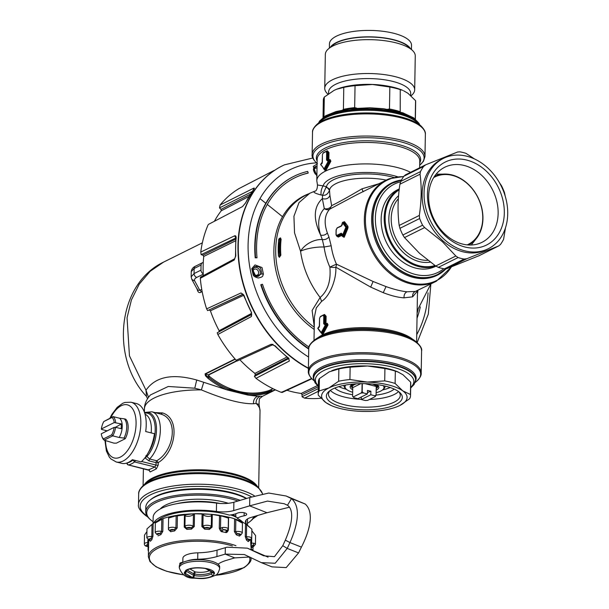 <?xml version="1.0" encoding="UTF-8"?>
<svg xmlns="http://www.w3.org/2000/svg" width="609" height="609" viewBox="0 0 609 609"><rect width="100%" height="100%" fill="white"/><g stroke="black" fill="none" stroke-linecap="round" stroke-linejoin="round"><path stroke-width="0.91" d="M132.359 459.711A30.785 15.994 103.9 0 1 121.633 463.32L116.243 461.987A30.785 15.994 103.9 0 0 138.487 438.465A30.785 15.994 103.9 0 0 131.042 402.229L136.431 403.561A30.785 15.994 103.9 0 1 145.68 431.53L154.473 433.707A30.785 15.994 103.9 0 1 141.151 461.888L132.359 459.711M125.104 438.602A12.827 6.661 103.9 0 1 124.929 438.899L116.342 443.169L113.883 443.124L104.139 440.147L112.734 435.877A12.827 6.661 -76.1 0 0 115.581 427.305L121.214 428.698L121.298 423.887A107.74 37.149 1 0 1 115.291 427.32M246.615 498.444A53.699 18.514 -179 0 0 205.499 488.875A53.699 18.514 -179 0 0 150.72 499.57L149.753 500.385A54.726 18.871 -179 0 0 145.802 507.251L145.726 511.743A54.726 18.871 -179 0 0 149.426 518.739L150.37 519.591A53.699 18.514 -179 0 0 153.08 521.662M246.257 498.55A54.726 18.871 -179 0 0 205.576 489.491A54.726 18.871 -179 0 0 149.753 500.385M247.46 523.314A53.699 18.514 -179 0 0 250.246 521.334L251.213 520.52A54.726 18.871 -179 0 0 254.516 516.409M240.205 500.347A54.726 18.871 -179 0 0 205.499 493.983A54.726 18.871 -179 0 0 145.726 511.743M237.982 501.001A53.699 18.514 -179 0 0 205.385 495.3A53.699 18.514 -179 0 0 150.37 519.591M250.246 521.334A53.699 18.514 -179 0 0 253.747 516.638M235.759 513.79L235.828 517.247M242.915 522.309A44.975 15.507 -179 0 0 237.266 518.289L237.282 517.673A44.975 15.507 -179 0 0 235.074 516.622A44.975 15.507 -179 0 0 230.666 514.94M244.186 512.77L244.133 515.815A5.131 1.766 -179 0 0 246.691 514.339A5.131 1.766 -179 0 0 243.158 512.588A5.131 1.766 -179 0 0 237.403 513.143A17.098 5.9 -179 0 1 229.273 515.115A44.975 15.507 -179 0 0 204.358 511.118A44.975 15.507 -179 0 0 157.685 520.794M144.386 412.171L144.44 408.829C144.424 404.018 146.457 399.375 150.537 394.891L168.274 386.471L194.773 388.207L201.381 389.897C224.196 399.435 241.575 404.049 253.504 403.744L256.1 403.44C255.925 400.029 257.295 397.631 260.226 396.261L262.502 396.269L260.188 398.157C259.442 397.806 259.069 399.93 259.069 404.521L256.1 403.44A57.802 19.93 1 0 1 260.028 410.847L259.069 404.521M144.904 457.839L148.923 460.868L156.041 462.634L156.003 465.063A1.713 0.586 -179 0 0 158.218 465.01L156.353 468.861L150.149 471.945L148.946 469.615M155.089 412.582L162.565 412.94C180.675 418.314 175.917 452.015 158.264 462.574L156.734 460.769C174.113 450.789 178.856 419.159 160.921 414.128L162.565 412.94M145.939 455.601L149.616 459.011L156.734 460.769A1.713 0.891 103.9 0 0 156.041 462.634A1.713 0.586 -179 0 0 158.264 462.574L158.218 465.01M203.261 262.54A3.418 2.672 63.6 0 0 202.401 262.761A3.418 2.672 63.6 0 0 201.092 265.044A109.453 85.564 63.6 0 0 201 270.122A3.418 2.672 63.6 0 0 203.216 273.753M144.95 457.892L146.7 456.704A25.007 12.987 103.9 0 0 156.414 431.834A25.007 12.987 103.9 0 0 149.586 412.864A25.007 12.987 103.9 0 0 144.561 412.674M141.585 461.5L156.003 465.063L154.899 466.974L148.558 469.912M148.923 460.868L149.616 459.011A26.507 13.771 103.9 0 0 160.236 432.596A26.507 13.771 103.9 0 0 153.019 412.171A26.507 13.771 103.9 0 0 151.915 411.798L160.921 414.128M202.158 291.574L201.153 292.069A1.713 1.34 -116.4 0 0 199.79 290.28L197.689 290.173L191.827 279.394L191.157 276.851L194.073 273.57L201 270.122M191.157 276.851L191.249 271.629L194.157 268.485L201.092 265.044M273.053 388.725L270.099 390.194L272.923 390.78L267.625 391.968L270.099 390.194A0.853 0.67 63.6 0 0 269.802 390.209L267.8 390.932A80.373 62.841 -116.4 0 1 209.526 376.499L208.514 375.037L236.901 360.931M275.093 389.707L272.923 390.78A0.853 0.67 63.6 0 0 273.251 390.757L267.442 393.003L267.8 390.932M267.625 391.968A81.233 63.503 -116.4 0 1 248.076 393.977A81.233 63.503 -116.4 0 1 228.032 389.014A81.233 63.503 -116.4 0 1 208.727 377.382L209.526 376.499M267.442 393.003A82.086 64.173 -116.4 0 1 247.696 395.035L248.076 393.977L228.032 389.014A0.853 0.396 112.7 0 1 227.439 390.019A82.086 64.173 -116.4 0 1 207.928 378.265L208.727 377.382L208.514 375.037M132.975 459.864L134.528 461.926L154.899 466.974L156.353 468.861M135.297 460.442A1.713 0.891 -76.1 0 1 134.528 461.926A31.638 16.435 103.9 0 1 128.469 464.933L148.84 469.981L150.149 471.945M253.504 403.744C253.283 400.113 254.676 397.616 257.706 396.246L247.696 395.035L227.439 390.019L196.722 380.016C172.4 373.256 155.485 376.659 145.985 390.209L129.451 355.839L127.053 317.807L131.415 299.948L139.24 284.167L150.134 271.317L163.517 262.136C117.202 284.129 110.237 358.062 146.48 396.39L146.495 396.406M208.727 377.382L206.101 375.41L205.4 374.063L235.249 359.234M207.928 378.265L205.408 375.7L205.073 373.88L235.036 358.983M144.44 408.829A57.802 19.93 1 0 1 201.381 389.897L203.733 382.277M257.706 396.246L260.226 396.261M201.153 292.069C199.31 293.317 197.971 292.411 197.149 289.359L197.407 288.94M148.489 397.281L145.985 390.209L146.48 396.39L147.515 398.712M114.226 422.57A11.799 6.128 -76.1 0 0 112.01 417.469L103.804 421.542A11.799 6.128 -76.1 0 0 101.368 428.964L114.226 422.57L121.298 423.887M101.368 428.964L101.627 429.467L107.192 430.837M114.142 427.389A11.799 6.128 -76.1 0 1 111.706 434.803L103.5 438.876A11.799 6.128 -76.1 0 1 101.886 436.371A11.799 6.128 -76.1 0 1 101.284 433.775L114.142 427.389L115.581 427.305M101.886 436.371L102.228 437.292A12.827 6.661 -76.1 0 0 104.139 440.147L103.5 438.876M124.929 438.899L125.408 438.45A13.68 7.11 -76.1 0 0 125.743 419.19L124.32 418.84A13.68 7.11 -76.1 0 1 123.985 438.099L125.408 438.45M124.32 418.84L119.547 418.223A12.827 6.661 103.9 0 1 119.212 437.483L123.985 438.099M119.212 437.483L112.734 435.877L111.706 434.803M119.547 418.223L113.068 416.617L103.804 421.542M115.664 422.486A12.827 6.661 -76.1 0 0 113.068 416.617L112.01 417.469M294.558 177.919A99.191 77.541 63.6 0 1 300.526 175.362A99.191 77.541 63.6 0 1 307.895 173.177L308.207 173.017A99.191 77.541 63.6 0 0 300.838 175.209A99.191 77.541 63.6 0 0 294.718 177.843A99.191 77.541 63.6 0 0 257.006 257.797L255.201 257.835A100.896 78.881 -116.4 0 1 265.821 203.277A1282.029 707.262 -150.4 0 0 259.959 198.633A108.547 84.864 -116.4 0 1 316.429 162.869M314.206 329.446A78.911 61.692 -116.4 0 1 281.274 287.714A78.911 61.692 -116.4 0 1 282.507 216.705A78.911 61.692 -116.4 0 1 308.702 193.807M251.768 268.668L255.034 264.923L262.03 267.564L263.438 274.248C262.182 275.276 264.565 276.745 258.262 277.986C255.331 277.247 253.633 276.242 253.177 274.986L251.768 268.668L252.598 269.528L254.874 266.666C259.914 265.912 259.754 267.968 260.69 268.462L261.87 273.852L255.81 276.25L252.598 269.528M308.733 349.048A100.896 78.881 -116.4 0 1 264.237 294.078A100.896 78.881 -116.4 0 1 260.789 284.791L261.177 284.593A100.896 78.881 63.6 0 0 264.618 293.881A100.896 78.881 63.6 0 0 308.748 348.607M261.177 284.593L262.494 284.289A99.191 77.541 63.6 0 0 265.882 293.424A99.191 77.541 63.6 0 0 308.999 347.046M317.061 165.808L313.551 168.708L316.893 175.308M308.207 173.017L307.682 171.403A100.896 78.881 63.6 0 0 300.184 173.634A100.896 78.881 63.6 0 0 293.957 176.313A100.896 78.881 63.6 0 0 255.59 257.645L257.006 257.797M417.02 318.271A100.896 78.881 63.6 0 0 420.317 306.867M417.112 313.178A99.191 77.541 63.6 0 0 418.086 309.722M255.201 257.835L255.59 257.645M317.091 164.004L313.254 166.379L316.878 176.146M293.759 176.404A100.896 78.881 63.6 0 0 293.568 176.503A100.896 78.881 63.6 0 0 265.821 203.277M417.127 312.227A99.191 77.541 63.6 0 0 417.69 310.194M272.588 344.793L274.811 345.942A1.713 0.396 -43.7 0 0 274.811 345.942A1.713 0.396 -43.7 0 0 275.207 345.889A115.147 90.018 63.6 0 0 288.62 358.107L289.359 361.023L288.704 358.632L254.417 376.408L255.293 374.817L254.912 373.386A109.453 85.564 -116.4 0 1 239.885 359.752M274.811 345.942L288.194 358.145A1.713 0.548 -51.7 0 0 288.62 358.107M242.983 294.208L243.981 295.304A115.147 90.018 63.6 0 0 251.54 312.592L251.319 316.589L251.738 314.373L217.322 332.735M243.676 295.517L251.54 312.592M236.254 237.906L235.774 237.556L235.82 238.401A1.713 0.662 5.2 0 1 236.102 238.081A115.147 90.018 63.6 0 0 235.797 255.803L234.168 260.058L234.777 258.718L200.43 277.194M308.39 368.437A115.444 90.254 -116.4 0 1 250.596 196.471A115.444 90.254 -116.4 0 1 284.129 164.986A115.444 90.254 -116.4 0 1 284.274 164.917M253.367 189.978A1.713 0.99 36.6 0 1 253.473 189.719A1.713 0.99 36.6 0 1 253.694 189.536A115.147 90.018 63.6 0 0 248.221 197.948A115.147 90.018 63.6 0 0 245.594 202.949L242.489 206.58L208.468 224.378L242.489 206.58M253.786 189.407L245.328 203.2A1.713 0.913 25.9 0 1 245.328 203.2A1.713 0.913 25.9 0 1 245.594 202.949M273.076 344.389L271.028 344.321L275.207 345.889M242.961 294.353L207.639 310.605L242.93 294.231L240.981 292.959L243.981 295.304M235.759 239.101L202.949 255.171L201.145 254.653L235.911 237.959L234.587 235.835C235.683 235.485 236.193 236.231 236.102 238.081M253.374 189.856L253.557 188.25C254.562 187.816 254.608 188.25 253.694 189.536M274.149 170.436L239.261 188.44M208.103 224.866A114.576 89.576 63.6 0 0 200.757 252.065L234.587 235.835M240.981 292.959L206.634 308.885A114.576 89.576 63.6 0 1 200.3 278.298L234.168 260.058M271.028 344.321L236.155 360.246A114.576 89.576 63.6 0 1 217.832 334.47L251.319 316.589M311.61 378.478L281.396 392.394A114.576 89.576 63.6 0 1 256.001 378.334L289.359 361.023M253.557 188.25L220.093 205.02A114.576 89.576 63.6 0 1 239.154 188.493L274.065 170.474M318.256 391.328L304.576 398.134A114.576 89.576 63.6 0 0 320.989 398.233M317.403 385.604L301.143 393.452A109.453 85.564 -116.4 0 1 286.923 390.278M301.143 393.452L302.056 394.609L302.094 396.817L304.576 398.134M286.869 357.08L254.912 373.386M209.252 310.042L210.417 310.788L243.6 295.335M251.494 313.437L219.133 330.71A109.453 85.564 -116.4 0 1 210.417 310.788M218.875 332.027L219.133 330.71M202.949 255.171L203.749 256.435L235.622 240.806M203.315 275.649A109.453 85.564 -116.4 0 1 203.749 256.435M248.974 196.456L221.227 210.805A109.453 85.564 -116.4 0 0 214.444 221.196M250.39 194.18L221.014 209.367L221.227 210.805M256.001 378.334L254.417 376.408M236.155 360.246L237.175 360.871M217.832 334.47L217.215 332.788M206.634 308.885L207.639 310.605M200.3 278.298L200.62 277.316M200.757 252.065L201.145 254.653M221.014 209.367L219.499 207.905L252.164 191.538M220.093 205.02L219.499 207.905M281.396 392.394L282.028 391.846L281.396 392.394M325.899 187.526L326.477 186.689L329.499 190.312C329.271 188.615 328.068 187.694 325.899 187.526L322.587 195.238L322.336 198.648C326.127 199.569 328.647 198.488 329.911 195.398L331.616 205.652L329.69 209.169A5.131 4.408 45.1 0 1 324.293 208.598C318.393 215.015 317.16 223.853 320.6 235.097L322.328 239.565A17.098 10.239 150.6 0 0 300.549 251.22A17.098 4.187 172 0 1 324.095 247.018L331.159 245.754L328.921 236.939C327.208 239.01 325.016 239.885 322.328 239.565L324.095 247.018A61.562 48.134 63.6 0 0 329.195 265.562A61.562 48.134 63.6 0 0 329.857 267.1C333.07 267.526 335.041 267.541 335.78 267.145A5.131 3.388 113.5 0 0 336.442 264.161L373.104 281.495L386.03 286.595C394.251 289.481 401.24 291.209 406.995 291.787L415.346 291.445L436.265 281.282A56.431 44.122 -116.4 0 1 432.778 282.782A56.431 44.122 63.6 0 1 370.592 248.19A56.431 44.122 63.6 0 1 386.037 180.203A56.431 44.122 63.6 0 1 389.516 178.703M346.414 389.318A31.638 10.909 1 0 1 338.87 386.616M390.148 387.514A31.638 10.909 1 0 1 382.513 389.943M331.707 370.759A42.752 14.745 1 0 1 331.806 370.721A42.752 14.745 1 0 1 367.562 366.009A42.752 14.745 1 0 1 397.761 371.871L403.029 374.786L410.649 382.163A46.177 15.918 -179 0 1 410.755 383.335L410.542 395.675A46.177 15.918 1 0 1 409.575 398.811L399.801 405.503A42.752 14.745 1 0 1 397.152 406.675A42.752 14.745 1 0 1 361.396 411.387A42.752 14.745 1 0 1 331.197 405.525A42.752 14.745 1 0 1 325.937 402.61L331.197 405.525M339.868 226.556A0.685 0.533 63.6 0 0 339.441 227.028L337.363 227.796L336.198 229.707L336.115 234.572L337.219 236.056L336.625 236.041M342.014 235.249L340.842 235.835L340.431 235.173L337.896 236.429L337.219 236.056L339.723 234.815A0.685 0.533 -116.4 0 1 339.312 234.13L341.223 233.186L342.342 234.221L340.431 235.173L339.723 234.815L341.634 233.864L342.806 236.444L342.22 235.972L345.866 227.279L342.448 222.635L341.344 226.076L339.441 227.028M345.843 227.393L346.513 227.812L342.897 236.284L342.235 235.934M342.958 222.171L344.61 221.851L342.441 222.635L343.94 222.232L347.846 228.444L344.351 236.901L342.806 236.444L343.689 236.566L347.176 228.04L346.513 227.812L346.536 226.723L343.141 222.255L342.464 222.65M342.753 222.293L342.669 222.985L342.441 222.635M342.464 224.767L342.243 224.363L342.464 224.767M319.512 326.074L317.837 328.114L321.24 332.583L325.777 324.171L324.551 324.62L323.668 323.699L323.798 316.277L323.082 315.485L323.501 314.975L320.189 316.924L319.565 318.385L319.512 326.074M319.367 327.018L318.705 327.528L319.367 327.018M325.13 324.155L324.551 324.62L325.13 324.155L323.668 323.699M343.575 236.825L344.154 237.304L344.351 236.901M340.842 235.835L338.307 237.099A0.685 0.533 -116.4 0 0 337.896 236.429L336.648 236.056L336.001 234.693L336.084 229.837L337.196 227.842L341.611 225.65L342.319 222.757L342.966 222.171M341.778 225.604L341.344 226.076L341.778 225.604M342.296 234.45L341.223 233.186M363.147 191.812L361.952 188.836C347.815 197.156 337.698 202.759 331.616 205.652A5.131 3.821 -14.5 0 1 324.293 208.598L322.336 198.648C313.597 206.733 313.018 218.882 320.6 235.097C323.28 235.675 325.533 234.96 327.353 232.935C323.805 222.833 324.582 214.908 329.69 209.169L356.958 194.652L386.037 180.203L389.585 178.673L403.698 176.481M325.762 324.209L326.386 324.627L326.409 323.661L325.785 324.148L327.208 323.25L325.982 323.714L326.043 320.524L323.722 320.486M321.362 332.522L322.039 332.933L326.386 324.627L327.353 324.627L325.785 324.171M326.409 323.661L325.785 324.148M318.043 328.776L317.852 328.137L318.043 328.776M317.982 328.654L318.469 327.604L317.837 328.099M320.638 316.398L320.189 316.924L320.638 316.398M323.798 316.277L324.551 316.216L323.752 314.906L320.448 316.459L319.565 318.385M325.229 324.018L325.952 323.744M326.119 316.261L325.366 316.322L325.236 323.798L324.43 323.63L324.551 316.216L325.366 316.322L324.087 314.944L324.498 314.434L326.119 316.261L326.043 320.524M344.42 221.691L343.628 222.125M344.61 221.851L347.884 226.251L347.846 228.444M342.882 236.68L344.154 237.304M338.307 237.099L336.815 236.155M361.952 188.836L378.973 183.712M278.747 239.588C279.28 238.18 279.66 237.99 279.896 239.017L280.84 239.04L280.384 237.875L278.633 239.718L278.465 255.78A79.695 62.301 -116.4 0 1 278.747 239.588L278.93 239.992L278.747 239.588M279.462 257.257L280.848 255.163L279.615 255.209C279.333 256.686 278.952 256.876 278.465 255.78M322.039 332.933L321.392 333.252L322.701 333.169L327.193 324.909L327.809 325.335L328.03 324.863L326.949 323.722L324.863 324.148M323.364 333.58L322.701 333.169L321.902 333.565L322.062 334.227L323.364 333.58L327.809 325.335M317.799 328.441L320.677 332.407M328.921 236.939L327.353 232.935M417.439 294.36L417.949 290.379M331.159 245.754A56.431 44.122 63.6 0 0 336.442 264.161L329.857 267.1C331.068 280.787 327.825 290.919 320.128 297.504L321.628 301.326C329.888 296.339 336.739 278.694 335.78 267.145L370.691 287.113L383.251 292.685C391.305 295.784 398.233 297.497 404.049 297.839L412.643 296.834L417.5 290.957L416.609 342.06M322.367 162.359L320.692 164.384L324.095 168.868L328.639 160.464L327.406 160.913L326.523 159.984L326.652 152.57L325.944 151.77L326.363 151.26L323.052 153.209L322.42 154.671L322.367 162.359M322.222 163.303L321.567 163.813L322.222 163.303M327.985 160.441L327.406 160.913L327.985 160.441L326.523 159.984M329.911 195.398L329.499 190.312C327.931 194.065 325.625 195.71 322.587 195.238L321.05 194.987C320.791 191.538 321.483 188.501 323.12 185.89L317.487 184.991C317.342 189.14 316.322 191.249 314.442 191.317L309.798 193.266L299.004 202.607L293.934 216.256L294.535 232.866L300.549 251.22A78.668 61.501 63.6 0 0 307.065 274.925A78.668 61.501 63.6 0 0 320.128 297.504L312.113 310.445L314.252 326.622M278.503 256.008L279.28 257.249L280.559 255.087A79.01 61.768 -116.4 0 1 280.84 239.04L280.551 237.959M328.03 324.863L327.208 323.25M321.628 301.326L316.284 307.948L314.419 316.969L314.016 340.271M328.624 160.494L329.248 160.921L329.263 159.954L328.647 160.433L330.063 159.535L328.845 160.007L328.898 156.817L326.576 156.772M324.224 168.807L324.894 169.218L329.248 160.921L330.055 161.202L328.639 160.464M329.263 159.954L328.647 160.433M320.897 165.069L320.707 164.43L320.897 165.069M320.836 164.948L320.699 164.407M321.331 163.897L320.692 164.384L321.331 163.897M323.493 152.692L323.052 153.209L323.493 152.692M326.652 152.57L327.414 152.501L326.211 151.298L323.303 152.745L322.42 154.671M328.091 160.304L328.814 160.038M328.974 152.554L328.228 152.608L328.091 160.083L327.284 159.916L327.414 152.501L328.228 152.608L326.942 151.23L327.36 150.72L328.974 152.554L328.898 156.817M393.749 177.432A41.602 14.342 1 0 0 351.111 174.928A41.602 14.342 1 0 0 326.477 186.689L323.12 185.89A45.058 15.537 1 0 1 351.233 173.329A45.058 15.537 1 0 1 397.57 176.747M280.848 255.163A78.668 61.501 -116.4 0 1 281.122 239.109M321.05 194.987C311.488 192.467 313.894 191.226 315.127 191.18M324.894 169.218L324.247 169.546L325.556 169.454L330.055 161.202L330.672 161.629L330.885 161.157L329.789 160.015M326.218 169.873L325.556 169.454L324.757 169.85L324.917 170.52L326.218 169.873L330.672 161.629M322.42 154.907L322.199 162.2L320.631 164.377L324.848 169.934L323.531 168.693M330.885 161.157L330.063 159.535M317.426 163.684L317.083 163.44A1.713 1.477 129.6 0 1 317.083 163.44C313.308 159.802 311.656 156.84 312.128 154.541A56.431 19.458 1 0 1 355.351 136.401A56.431 19.458 1 0 1 418.649 147.34A56.431 19.458 -179 0 1 424.975 156.513L423.491 161.233L419.692 165.237M375.586 384.386A12.827 4.423 1 0 1 375.905 384.591A12.827 4.423 1 0 1 377.344 386.677A12.827 4.423 1 0 1 376.423 388.283L376.248 388.428M352.733 388.017L352.565 387.864A12.827 4.423 1 0 1 351.697 386.228A12.827 4.423 1 0 1 353.532 383.997M376.248 388.344A12.142 4.187 -179 0 0 375.289 385.33A12.142 4.187 -179 0 0 372.472 384.051M356.661 383.777A12.142 4.187 -179 0 0 352.733 387.933M360.855 383.624L352.74 387.659L352.588 396.33A11.974 4.126 -179 0 0 352.634 396.413L353.898 397.692A10.947 3.776 1 0 1 353.433 396.862L352.588 396.33M361.312 396.961L361.266 399.519L365.233 400.501A10.947 3.776 1 0 0 367.615 400.372L375.251 396.581L376.126 395.195L376.278 386.525A11.974 4.126 -179 0 0 376.233 386.441L364.898 383.632M376.233 386.441L376.08 395.112L374.779 395.751L370.82 394.769L370.881 391.237L367.478 390.399L367.41 393.932L357.864 398.674L353.898 397.692M353.433 396.862L361.061 393.071L361.944 391.678L362.081 383.617M362.325 383.617L362.18 391.671A11.974 4.126 -179 0 0 361.944 391.678M367.41 393.932L363.451 392.95L362.18 391.671M374.779 395.751A10.947 3.776 1 0 1 375.251 396.581M361.266 399.519L370.82 394.769M361.061 393.071A10.947 3.776 1 0 1 363.451 392.95M370.881 391.237A107.74 55.975 -76.1 0 0 367.433 392.66M187.062 570.047L193.67 573.792A1.713 1.355 -60.5 0 1 195.146 571.897L194.37 575.627C201.465 576.609 207.083 576.038 211.239 573.922L212.747 571.95M211.696 572.026A12.941 4.461 -179 0 1 194.4 574.021A1.713 0.586 -179 0 1 193.67 573.792L193.639 575.398A1.713 1.355 -60.5 0 1 192.162 577.294A3.418 1.18 -179 0 0 193.388 577.713L193.616 577.758C201.686 578.923 208.095 578.284 212.83 575.848L214.421 573.495A1.713 1.599 170.3 0 1 212.99 572.764M212.762 572.178L213.089 572.818A1.713 1.355 -60.5 0 0 213.904 572.932L206.611 568.798A3.418 1.18 -179 0 0 205.393 568.38L205.157 568.334C197.088 567.124 190.686 567.755 185.943 570.222L184.352 572.597A15.05 5.192 -179 0 0 193.388 577.713L194.37 575.627L193.616 577.758M192.162 577.294L184.87 573.16A3.418 1.18 -179 0 1 184.352 572.597A1.713 1.599 -9.7 0 0 186.088 570.983A1.713 0.586 1 0 0 186.346 571.265L186.362 570.587M213.904 572.932A3.418 1.18 -179 0 1 214.421 573.495A15.05 5.192 -179 0 0 205.393 568.38A1.713 0.776 101.8 0 1 205.066 568.448A1.713 0.776 101.8 0 1 204.974 568.41M219.651 568.585L219.674 566.979A20.181 6.958 -179 0 0 204.67 559.976A20.181 6.958 -179 0 0 181.908 562.944A20.181 6.958 -179 0 0 179.32 566.271L179.297 567.877C181.878 574.98 186.826 578.413 194.134 578.177C200.308 578.436 204.647 579.882 215.228 575.376C217.093 574.949 218.562 572.681 219.651 568.585A20.181 6.958 -179 0 0 204.639 561.582A20.181 6.958 -179 0 0 181.878 564.551A20.181 6.958 -179 0 0 179.297 567.877M222.399 527.501L220.504 528.209L222.163 531.779L222.993 529.67A1.713 0.594 -96.8 0 1 222.399 527.501A4.278 1.477 1 0 1 228.124 528.635L228.367 530.112C227.439 532.144 226.518 532.928 225.596 532.464L226.426 530.348A1.713 1.561 -33.1 0 0 228.124 528.635L227.972 529.693L228.124 528.635M253.831 543.213L251.616 543.091L250.992 546.859L252.735 545.261A1.713 0.997 -73.7 0 0 253.831 543.213A4.278 1.477 1 0 1 255.43 544.393L255.59 535.562L251.852 530.774M251.677 547.24L251.136 548.199L252.872 546.6A53.013 18.278 1 0 0 252.735 545.261A2.565 0.883 1 0 1 252.872 546.6A1.713 1.096 73.1 0 0 253.397 546.631L253.397 546.631A1.713 1.096 73.1 0 0 254.06 545.443M148.718 547.362L147.713 546.418A2.565 0.883 1 0 1 146.038 545.588A2.565 0.883 1 0 1 147.545 544.773A1.028 0.967 -178.3 0 1 148.55 545.755L148.703 542.216L147.865 542.528A4.278 1.477 1 0 0 144.356 543.921C144.356 545.474 145.536 546.349 147.888 546.547L147.713 546.418A52.328 18.042 1 0 1 147.545 544.773L147.911 539.764M144.356 543.921L144.508 535.09L146.936 531.581M149.791 540.617L149.411 540.198A2.565 0.883 1 0 1 148.634 539.239A2.565 0.883 1 0 1 150.88 538.668L151.816 536.506L152.029 524.402L153.156 523.557L152.928 536.316L151.816 536.506A4.278 1.477 1 0 0 146.822 537.869L149.411 540.198A52.328 18.042 1 0 1 150.88 538.668A1.028 0.906 -132.1 0 1 151.824 539.764L152.928 536.316M146.822 537.869L146.982 528.871L152.029 524.402M187.169 560.927A16.763 5.778 1 0 1 197.704 559.245L197.818 552.827A34.203 11.792 -179 0 0 217.032 550.148L226.974 547.186L247.383 548.161L263.628 555.781L274.461 556.687L282.774 545.679L285.324 540.153C290.896 527.257 295.22 510.822 287.501 505.249L291.483 498.581L305.238 504.046L286.116 496L268.698 493.046L249.797 497.5L249.652 505.851L233.734 510.563A17.098 5.9 -179 0 1 216.401 511.461A47.197 16.276 -179 0 0 153.59 523.238M180.812 563.713L180.827 562.746A3.075 1.058 -179 0 0 179.815 563.508L179.792 564.832M180.827 562.746L182.814 562.153M197.818 552.827A16.763 5.778 -179 0 0 182.883 558.308L182.814 562.457M156.498 534.055L157.198 534.656A2.565 0.883 1 0 1 157.404 533.674A2.565 0.883 1 0 1 160.121 533.408A1.028 0.738 -111.2 0 1 160.883 534.618L162.824 531.352L161.575 531.398A4.278 1.477 1 0 0 155.181 532.571L157.198 534.656A52.328 18.042 1 0 1 160.121 533.408L161.575 531.398L161.781 519.294L163.045 518.602L162.329 518.898A51.605 17.79 -179 0 0 156.848 521.235L155.394 522.05A51.301 17.691 -179 0 0 153.156 523.557L152.593 523.93A51.605 17.79 -179 0 0 152.235 524.227L150.332 525.833M156.719 521.388L155.348 522.971L161.781 519.294M168.64 529.632L170.703 531.718L170.132 530.454L169.157 530.294L168.411 528.665A4.278 1.477 1 0 1 171.228 527.333A4.278 1.477 1 0 1 175.948 527.836L174.159 529.647A1.028 0.48 -100.2 0 1 174.646 530.926L177.189 527.942L175.948 527.836L176.161 515.732L177.409 515.191L177.189 527.942M168.99 517.17L168.602 518.084L176.161 515.732M184.938 526.716A4.278 1.477 1 0 1 184.93 526.61L186.651 528.094A52.328 18.042 1 0 1 191.295 527.828L193.213 526.237L193.426 514.133L194.507 513.73A51.301 17.691 -179 0 1 202.104 513.752L201.876 526.503L204.654 529.183L204.761 527.866A52.328 18.042 1 0 1 209.466 528.17L211.285 526.8L211.49 514.704L212.29 514.399A51.301 17.691 -179 0 1 219.514 515.321L228.421 518.122L228.162 517.094L228.596 517.125L228.367 530.112M193.426 514.133C192.672 516.668 183.857 517.186 185.151 514.62L184.93 526.61A4.278 1.477 1 0 1 188.463 525.224A4.278 1.477 1 0 1 193.213 526.237L194.286 526.481L194.507 513.73M201.876 526.503L202.904 526.267L204.761 527.866A2.565 0.883 1 0 1 207.334 527.478A2.565 0.883 1 0 1 209.466 528.17L209.26 529.48L212.069 527.158L211.285 526.8A4.278 1.477 1 0 0 207.6 525.293A4.278 1.477 1 0 0 202.904 526.267L203.117 514.163C203.406 516.706 212.328 517.277 211.49 514.704M203.117 514.163L202.104 513.752M228.421 518.122L228.23 529.008L227.736 530.53L225.596 532.464A51.301 17.691 1 0 0 222.163 531.779C221.196 531.87 220.237 530.713 219.286 528.308L219.514 515.321M242.275 532.974A4.278 1.477 1 0 0 240.022 531.627A4.278 1.477 1 0 0 235.622 531.634L235.835 519.53L234.587 518.83L234.366 531.581L235.622 531.634L237.107 533.659A52.328 18.042 1 0 1 240.281 534.923L240.814 534.991L242.275 532.974L242.443 523.169L241.468 521.57A51.301 17.691 -179 0 1 245.503 523.854L245.275 536.605L246.478 540.069L247.429 538.973A52.328 18.042 1 0 1 249.21 540.518L251.723 538.326L251.882 529.221L248.213 525.902A51.605 17.79 -179 0 0 246.097 524.235L249.812 527.455M235.835 519.53L242.443 523.169M245.275 536.605L246.432 536.803L247.429 538.973A2.565 0.883 1 0 1 249.797 539.559A2.565 0.883 1 0 1 249.21 540.518A1.028 0.906 -45.2 0 0 248.221 541.584L249.073 540.784M255.43 544.393L253.397 546.631L251.159 547.993M193.761 513.836A51.605 17.79 -179 0 0 185.045 514.346L184.451 514.316A51.301 17.691 -179 0 0 177.409 515.191M228.192 517.361L228.162 517.094A51.605 17.79 -179 0 0 220.291 515.526M176.625 515.389A51.605 17.79 -179 0 0 169.074 516.904L168.685 516.934A51.301 17.691 -179 0 0 163.045 518.602L162.824 531.352M169.074 516.904L168.678 517.734M184.451 514.316L184.23 527.067L186.894 529.404L186.651 528.094A2.565 0.883 1 0 1 188.638 527.417A2.565 0.883 1 0 1 191.295 527.828L191.447 529.137L194.286 526.481M220.717 515.876L220.504 528.209L219.286 528.308M241.278 521.502A51.605 17.79 -179 0 0 235.318 519.127L234.587 518.83A51.301 17.691 -179 0 0 230.644 517.65A51.301 17.691 -179 0 0 228.596 517.125M234.366 531.581L236.353 534.854L237.107 533.659A2.565 0.883 1 0 1 239.877 533.941A2.565 0.883 1 0 1 240.281 534.923A1.028 0.738 -66.5 0 0 239.474 536.095L241.248 534.321M251.7 538.6L251.616 543.091L250.71 542.779L250.992 546.859A51.301 17.691 1 0 1 251.136 548.199L251.152 548.016M249.797 497.5L233.879 502.219L233.734 510.563M233.879 502.219A17.098 5.9 -179 0 1 216.545 503.118A47.197 16.276 -179 0 0 153.156 517.33L153.042 523.633M247.429 525.224L247.536 518.975A47.197 16.276 -179 0 0 247.536 518.906M289.397 507.236L266.963 512.725L249.652 505.851L267.496 501.085L284.144 503.719L287.501 505.249M246.866 524.783A47.197 16.276 -179 0 0 245.937 523.192A17.098 5.9 -179 0 1 245.404 521.692A17.098 5.9 -179 0 1 251.045 517.437L266.963 512.725M244.133 515.815A17.098 5.9 -179 0 0 237.266 518.289M225.33 547.689L225.216 554.114L244.354 554.533L261.337 562.647L275.215 563.241L287.22 548.42L289.953 542.566L301.417 547.118C307.842 534.763 315.629 513.463 305.238 504.046M197.704 559.245A34.203 11.792 1 0 0 216.918 556.573L225.216 554.114L234.731 557.89L249.781 557.014M261.337 562.647L271.979 566.872L286.207 567.603L298.562 552.919L301.417 547.118M247.383 548.161L268.059 557.151M285.324 540.153L289.953 542.566C295.601 529.906 302.627 508.302 291.483 498.581L286.116 496M218.083 564.2A34.203 11.792 1 0 1 226.434 560.349L234.731 557.89M352.733 388.1A13.337 4.598 1 0 1 351.187 385.9A13.337 4.598 1 0 1 351.736 384.637M377.367 385.078A13.337 4.598 1 0 1 377.862 386.365A13.337 4.598 1 0 1 376.248 388.504M352.74 384.073A14.365 4.956 -179 0 0 351.18 385.04A14.365 4.956 -179 0 0 352.702 389.73M376.217 390.141A14.365 4.956 -179 0 0 377.9 385.505A14.365 4.956 -179 0 0 376.377 384.485M383.365 385.68A19.496 6.722 1 0 1 382.597 389.882A19.496 6.722 1 0 1 376.172 392.66M352.657 392.249A19.496 6.722 1 0 1 346.338 389.242A19.496 6.722 1 0 1 345.714 385.025M346.338 389.242L345.394 388.397A20.523 7.08 1 0 1 344.009 385.771A20.523 7.08 1 0 1 344.055 385.337M385.01 386.053A20.523 7.08 1 0 1 385.048 386.487A20.523 7.08 1 0 1 383.563 389.06L382.597 389.882M352.619 394.701A31.638 10.909 1 0 1 334.805 388.032M394.16 389.075A31.638 10.909 1 0 1 376.126 395.112M330.337 390.369A35.916 12.386 -179 0 0 361.274 399.375M369.511 399.435A35.916 12.386 -179 0 0 398.545 391.564M319.39 378.585A46.177 15.918 -179 0 0 318.423 381.721L318.21 394.061A46.177 15.918 1 0 1 319.177 390.932L319.39 378.585L329.157 371.893L338.863 368.909A46.177 15.918 -179 0 1 350.137 367.181L367.562 366.009L384.926 368.544A46.177 15.918 -179 0 1 395.332 371.125L398.644 372.259M398.697 391.671A35.916 12.386 1 0 1 400.28 395.408A35.916 12.386 1 0 1 361.898 407.101A35.916 12.386 1 0 1 328.464 394.16A35.916 12.386 1 0 1 330.185 390.476M338.863 368.909L338.65 381.249L328.883 387.941A42.752 14.745 1 0 0 325.937 402.61L318.309 395.233A46.177 15.918 1 0 1 318.21 394.061M338.65 381.249A46.177 15.918 1 0 1 349.924 379.521L350.137 367.181M319.177 390.932L328.883 387.941A42.752 14.745 1 0 1 367.288 382.064L384.713 380.891A46.177 15.918 1 0 1 395.119 383.464L395.332 371.125M384.713 380.891L384.926 368.544M410.542 395.675A46.177 15.918 1 0 0 410.436 394.51L410.649 382.163M366.953 383.7A37.979 13.093 -179 0 0 329.104 391.298A37.979 13.093 -179 0 0 361.723 409.75A37.979 13.093 -179 0 0 399.748 392.531A37.979 13.093 -179 0 0 366.953 383.7M410.436 394.51L402.747 390.841A42.752 14.745 1 0 0 367.288 382.064L349.924 379.521M397.251 406.637L399.801 405.503A42.752 14.745 1 0 0 402.747 390.841L395.119 383.464M411.448 49.512L411.524 45.302A41.047 14.152 -179 0 0 365.819 30.45A41.047 14.152 -179 0 0 329.454 43.871L329.378 48.073M410.496 48.644A41.047 14.152 -179 0 0 365.704 36.867A41.047 14.152 -179 0 0 330.36 47.243M411.029 95.811L411.44 95.468A44.975 15.507 -179 0 0 414.683 89.828L415.269 55.959A44.975 15.507 -179 0 0 412.224 50.212L408.159 46.528A40.529 13.977 -179 0 0 373.165 37.103A40.529 13.977 -179 0 0 332.773 45.211L328.578 48.75A44.975 15.507 -179 0 0 325.335 54.391L324.742 88.259A44.975 15.507 -179 0 0 327.787 94.007L327.954 94.159M412.224 50.212A44.975 15.507 -179 0 0 373.401 39.752A44.975 15.507 -179 0 0 328.578 48.75M414.683 89.828A44.975 15.507 -179 0 0 372.807 73.62A44.975 15.507 -179 0 0 324.742 88.259M328.578 93.702L328.609 92.02A41.047 14.152 1 0 1 372.472 78.66A41.047 14.152 1 0 1 410.687 93.451L410.649 95.468M400.204 111.98L400.25 89.599L402.678 90.353A42.752 14.745 -179 0 0 372.48 84.491A42.752 14.745 -179 0 0 336.724 89.203A42.752 14.745 -179 0 0 336.625 89.241M336.724 89.203L334.075 90.376L324.3 97.067A46.177 15.918 -179 0 0 323.333 100.203L323.036 117.476M324.3 97.067L323.958 116.814M336.541 89.272L343.781 87.391L343.4 109.361L342.715 109.94M400.25 89.599A46.177 15.918 -179 0 0 389.844 87.026L372.48 84.491L355.047 85.663A46.177 15.918 -179 0 0 343.781 87.391M355.047 85.663L354.666 107.633A46.177 15.918 -179 0 0 343.4 109.361M387.697 109.277L389.463 108.996L389.844 87.026M356.638 108.097L354.666 107.633M399.869 111.576A46.177 15.918 -179 0 0 389.463 108.996M403.554 90.733L407.939 93.268L415.566 100.645L415.247 118.991M415.368 119.09L415.673 101.817A46.177 15.918 -179 0 0 415.566 100.645M399.291 188.897L397.578 189.742A42.752 33.426 63.6 0 0 382.452 231.214A42.752 33.426 63.6 0 0 415.901 268.158A42.752 33.426 63.6 0 0 435.633 266.316L435.93 266.171M435.747 266.042A42.752 33.426 -116.4 0 1 418.962 266.635A42.752 33.426 -116.4 0 1 385.741 230.636A42.752 33.426 -116.4 0 1 399.283 188.95M434.986 265.516A42.067 32.886 -116.4 0 1 419.357 265.806A42.067 32.886 -116.4 0 1 386.814 230.956A42.067 32.886 -116.4 0 1 399.177 189.848M434.461 176.382A38.306 29.948 -116.4 0 1 451.802 174.897A38.306 29.948 -116.4 0 1 481.719 207.768A38.306 29.948 -116.4 0 1 468.557 244.985M433.715 177.554A37.621 29.415 -116.4 0 1 452.175 175.354A37.621 29.415 -116.4 0 1 481.78 208.628A37.621 29.415 -116.4 0 1 467.164 244.879M488.327 248.723L486.424 249.675A50.448 39.44 -116.4 0 1 443.185 241.08A50.448 39.44 -116.4 0 1 441.517 159.314L443.428 158.37A50.448 39.44 -116.4 0 1 486.667 166.957A50.448 39.44 -116.4 0 1 488.327 248.723A50.448 39.44 -116.4 0 1 445.095 240.129A50.448 39.44 -116.4 0 1 443.428 158.37M446.785 237.152A46.345 36.236 -116.4 0 1 432.512 174.341A46.345 36.236 -116.4 0 1 484.977 169.934A46.345 36.236 -116.4 0 1 499.251 232.752A46.345 36.236 -116.4 0 1 446.785 237.152M446.131 235.165A41.899 32.757 -116.4 0 1 444.753 167.254A41.899 32.757 -116.4 0 1 480.661 174.395A41.899 32.757 -116.4 0 1 482.039 242.298A41.899 32.757 -116.4 0 1 446.131 235.165M499.35 182.533L501.489 185.699A56.431 44.122 63.6 0 1 504.412 192.383L505.295 196.441M474.556 158.987L465.992 153.346A56.431 44.122 63.6 0 0 462.962 152.486A56.431 44.122 63.6 0 0 459.932 151.847L457.648 151.984L425.737 164.788L423.613 166.417A56.431 44.122 63.6 0 0 420.484 171.601L420.05 174.204C421.763 186.971 421.527 200.719 419.327 215.434L419.662 218.524A56.431 44.122 63.6 0 0 422.585 225.208L424.64 227.568L442.545 241.849L455.836 256.001L458.09 257.561A56.431 44.122 63.6 0 0 461.112 258.422A56.431 44.122 63.6 0 0 464.142 259.053L466.829 258.718L498.748 245.914L500.469 244.491A56.431 44.122 63.6 0 0 503.597 239.307L505.493 227.796M479.024 255.734L446.686 268.729L444.41 268.866A56.431 44.122 63.6 0 1 441.38 268.226A56.431 44.122 63.6 0 1 438.351 267.366L435.694 266.011L419.51 253.298L404.498 237.579L402.853 235.013A56.431 44.122 63.6 0 1 399.93 228.329L399.184 225.444C397.471 212.67 397.715 198.922 399.907 184.207L400.745 181.413A56.431 44.122 63.6 0 1 403.874 176.229L405.594 174.798M478.963 255.765L498.748 245.914L478.605 255.925M110.716 417.789A27.359 14.213 103.9 0 1 130.532 406.469A27.359 14.213 103.9 0 1 133.995 437.056A27.359 14.213 103.9 0 1 117.019 458.12A27.359 14.213 103.9 0 1 105.524 440.49M106.301 431.286A27.359 14.213 103.9 0 1 106.415 430.647M228.276 503.293A41.899 14.449 -179 0 0 204.297 499.334A41.899 14.449 -179 0 0 160.243 508.957M219.994 503.468A40.186 13.855 -179 0 0 204.106 501.519A40.186 13.855 -179 0 0 176.777 503.689M235.713 516.379A40.186 13.855 -179 0 0 232.577 514.62M235.074 516.622L232.067 515.305A41.047 14.152 -179 0 0 231.07 514.887M256.648 515.777A60.367 20.813 1 0 1 253.61 517.97M147.119 516.112A60.367 20.813 1 0 1 146.952 515.998A60.367 20.813 1 0 1 170.383 488.745A60.367 20.813 1 0 1 251.418 496.822M147.652 516.858L146.015 515.808C140.23 511.134 137.725 507.381 138.494 504.549A62.08 21.406 1 0 1 184.672 484.695A62.08 21.406 1 0 1 254.311 495.756M138.494 504.549L138.677 493.983A62.08 21.406 1 0 1 186.232 474.03A62.08 21.406 1 0 1 255.856 486.058A62.08 21.406 1 0 1 262.449 493.686M262.517 493.678L258.17 487.131A61.578 21.231 1 0 0 255.43 485A61.578 21.231 -179 0 0 197.811 472.675A61.578 21.231 -179 0 0 143.64 485.129C140.001 488.654 138.35 491.6 138.677 493.983M258.17 487.131L255.171 484.421A58.304 20.105 -179 0 0 252.575 482.397A58.304 20.105 -179 0 0 198.024 470.734A58.304 20.105 -179 0 0 146.731 482.526L143.64 485.129M144.508 484.399A57.802 19.93 1 0 1 193.555 469.836A57.802 19.93 1 0 1 252.149 481.338A57.802 19.93 1 0 1 257.325 486.37M133.325 459.947A1.713 0.586 -179 0 0 132.975 460.077A29.925 15.545 103.9 0 1 127.243 462.924A1.713 1.416 78.4 0 0 128.469 464.933A1.713 0.891 103.9 0 1 128.248 464.933A1.713 1.713 0 0 1 126.954 463.243L126.954 462.992M144.714 413.138A24.078 12.507 103.9 0 1 148.558 413.564A24.078 12.507 103.9 0 1 155.211 429.49A24.078 12.507 103.9 0 1 148.314 452.578M145.026 414.211A22.571 11.731 103.9 0 1 145.125 414.257A22.571 11.731 103.9 0 1 151.161 432.892M191.249 271.629C191.607 269.094 193.015 267.29 195.474 266.209L195.474 266.209A3.418 2.672 63.6 0 0 194.157 268.485A109.453 85.564 63.6 0 0 194.073 273.57A3.418 2.672 63.6 0 0 196.806 277.392L203.239 274.195M201.746 289.313L199.79 290.28L194.728 280.962L191.827 279.402M194.728 280.962C194.058 279.638 194.751 278.442 196.806 277.392M269.802 390.209L272.916 388.664M205.073 373.88L208.217 374.878L236.65 360.741M206.101 375.41L205.408 375.7M194.773 388.207L196.722 380.016M273.251 390.757L275.238 389.775M282.507 216.705A1282.029 707.262 -150.4 0 0 267.282 204.441M308.588 357.026A108.547 84.864 -116.4 0 1 259.959 198.633M261.87 273.852L263.438 274.248M255.605 276.136A4.765 3.73 63.6 0 0 260.188 273.905A4.765 3.73 63.6 0 0 257.371 267.777A4.765 3.73 63.6 0 0 252.537 269.894A4.765 3.73 63.6 0 0 252.507 269.993M253.245 270.754A3.289 2.573 -116.4 0 1 256.579 269.292A3.289 2.573 -116.4 0 1 258.521 273.517A3.289 2.573 -116.4 0 1 255.186 274.971A3.289 2.573 -116.4 0 1 253.245 270.754M316.908 174.258A3.289 2.573 -116.4 0 1 316.178 173.991A3.289 2.573 -116.4 0 1 314.183 170.063A3.289 2.573 -116.4 0 1 317.023 168.092M313.521 168.937A4.765 3.73 -116.4 0 1 317.053 166.364M308.398 368.133A115.436 90.246 -116.4 0 1 250.893 196.334A115.436 90.246 -116.4 0 1 284.418 164.849L284.129 164.986M428.036 292.807A108.547 84.864 -116.4 0 1 416.739 334.615M318.332 386.745L302.056 394.609M288.103 358.069L255.293 374.817M318.301 388.595L302.087 396.672M415.612 379.498A50.966 17.57 -179 0 0 369.366 361.183A50.966 17.57 -179 0 0 313.704 377.717L313.696 378.181A50.966 17.57 -179 0 1 369.358 361.639A50.966 17.57 -179 0 1 415.604 379.955L415.612 379.498M318.355 385.779A49.253 16.983 1 0 1 369.168 363.832A49.253 16.983 1 0 1 410.687 387.385M339.312 234.13L336.815 235.378M346.658 227.195L345.866 227.279M347.884 226.251L345.843 227.187M443.725 268.744A49.253 38.504 -116.4 0 1 435.1 273.639A49.253 38.504 -116.4 0 1 379.986 241.507A49.253 38.504 -116.4 0 1 397.35 182.807A49.253 38.504 -116.4 0 1 400.547 181.825M401.483 180.02A51.46 40.232 -116.4 0 0 394.594 181.71A51.46 40.232 63.6 0 0 376.453 243.052A51.46 40.232 63.6 0 0 434.042 276.623A51.46 40.232 -116.4 0 0 445.887 268.927M392.455 183.126A50.966 39.844 63.6 0 0 392.318 183.195A50.966 39.844 63.6 0 0 378.372 244.582A50.966 39.844 63.6 0 0 434.529 275.824A50.966 39.844 63.6 0 0 437.673 274.469A50.966 39.844 63.6 0 0 437.81 274.4M451.33 266.948A55.937 43.726 -116.4 0 1 433.258 281.982A55.937 43.726 -116.4 0 1 370.668 245.496A55.937 43.726 -116.4 0 1 390.384 178.833A55.937 43.726 -116.4 0 1 403.561 176.679M445.681 268.942L437.947 274.332A50.966 39.844 -116.4 0 1 434.803 275.687A50.966 39.844 63.6 0 1 378.646 244.445A50.966 39.844 63.6 0 1 392.592 183.058A50.966 39.844 63.6 0 1 395.736 181.703M415.513 381.006A51.46 17.745 -179 0 0 369.435 359.873A51.46 17.745 -179 0 0 313.749 379.232M314.107 380.808L312.615 379.453A55.937 19.29 1 0 1 369.914 354.149A55.937 19.29 1 0 1 416.64 381.272L415.102 382.574M321.392 333.252L321.24 332.583L321.902 333.565M319.558 318.614L319.344 325.914L317.807 328.441M347.343 227.286L348.127 227.21M421.58 350.967A56.431 19.458 1 0 0 370.371 330.679A56.431 19.458 -179 0 0 308.733 348.995C307.385 344.846 316.817 337.12 322.519 335.65A55.579 19.168 -179 0 1 370.318 329.583A55.579 19.168 1 0 1 408.266 337.15C413.914 338.802 423.088 346.902 421.58 350.967L421.192 373.127C421.497 375.334 419.974 378.052 416.64 381.272M421.192 373.127A56.431 19.458 1 0 0 369.983 352.847A56.431 19.458 -179 0 0 308.344 371.163C307.971 373.355 309.387 376.118 312.615 379.453M279.615 255.209A79.695 62.301 -116.4 0 1 279.896 239.017M412.643 296.834C412.377 294.33 413.275 292.526 415.346 291.445M404.049 297.839C403.858 294.87 404.84 292.853 406.995 291.787M383.251 292.685L386.03 286.595M370.691 287.113L373.104 281.495M412.742 339.403A51.301 17.691 -179 0 0 369.975 327.802A51.301 17.691 -179 0 0 317.974 337.744M408.266 337.15L405.647 336.001A52.161 17.988 -179 0 0 370.036 328.898A52.161 17.988 -179 0 0 325.183 334.592L322.519 335.65M329.538 190.008A38.481 13.269 1 0 1 386.235 180.104M321.659 315.843L324.498 314.434M324.247 169.546L324.095 168.868L324.757 169.85M309.798 193.266L305.946 195.177A78.668 61.501 63.6 0 0 283.071 286.847A78.668 61.501 63.6 0 0 314.244 327.254M324.521 152.136L327.36 150.72M317.487 184.991L316.802 180.721A51.301 17.691 1 0 1 353.167 164.46A51.301 17.691 1 0 1 410.527 172.332M316.802 180.721L317.175 159.261A51.301 17.691 1 0 1 356.471 142.772A51.301 17.691 1 0 1 414.013 152.714A51.301 17.691 1 0 1 419.768 161.058L419.647 167.795M317.144 161.119A52.161 17.988 1 0 1 351.751 141.478A52.161 17.988 1 0 1 414.798 151.207A52.161 17.988 1 0 1 419.73 162.907M317.099 163.395A55.579 19.168 1 0 1 345.181 139.164A55.579 19.168 1 0 1 417.865 148.855A55.579 19.168 1 0 1 419.692 165.184M419.03 125.18A56.431 19.458 1 0 1 425.364 134.345C425.737 132.153 424.321 129.39 421.093 126.055A55.937 19.29 -179 0 0 418.611 124.114A55.937 19.29 1 0 0 366.268 112.924A55.937 19.29 1 0 0 317.068 124.236C313.734 127.456 312.211 130.174 312.508 132.381A56.431 19.458 1 0 1 355.74 114.241A56.431 19.458 1 0 1 419.03 125.18M421.093 126.055L417.005 122.348A51.46 17.745 -179 0 0 414.714 120.567A51.46 17.745 -179 0 0 366.557 110.267A51.46 17.745 -179 0 0 321.286 120.681L317.068 124.236M319.268 122.379A50.966 17.57 1 0 1 362.37 109.369A50.966 17.57 1 0 1 414.287 119.509A50.966 17.57 1 0 1 418.954 124.122M318.796 122.782A50.966 17.57 1 0 1 361.107 108.958A50.966 17.57 1 0 1 414.295 119.044A50.966 17.57 1 0 1 419.418 124.533M209.329 570.686A11.228 3.875 -179 0 1 195.146 571.897L189.848 568.897M184.337 572.498L187.032 570.07M194.248 575.604A1.713 0.586 -179 0 1 193.639 575.398L186.346 571.265A1.713 1.355 -60.5 0 1 184.87 573.16M212.83 575.848L211.239 573.922M185.943 570.222L187.001 570.085C191.112 567.946 197.072 567.39 204.883 568.41L205.157 568.334M206.611 568.798A1.713 1.355 119.5 0 1 205.796 568.684L204.883 568.41M214.437 573.594L212.952 572.734M222.993 529.67A2.565 0.883 1 0 1 226.426 530.348A53.013 18.278 1 0 0 222.993 529.67M148.459 551.229L148.063 549.988A4.278 1.477 1 0 1 148.489 549.356M232.379 545.946A50.281 17.334 -179 0 0 155.813 549.432A50.281 17.334 -179 0 0 183.378 574.759M215.327 575.315A50.281 17.334 -179 0 0 243.471 567.771A50.281 17.334 -179 0 0 249.408 556.923M170.132 530.454A52.328 18.042 1 0 1 174.159 529.647A2.565 0.883 1 0 0 171.304 529.571A2.565 0.883 1 0 0 170.132 530.454M211.658 514.43A51.605 17.79 -179 0 0 202.827 513.867M246.637 524.699L246.432 536.803A4.278 1.477 1 0 1 251.723 538.326M251.114 549.189A4.278 1.477 1 0 1 252.956 550.369L253.024 546.745M235.949 545.694A51.301 17.691 -179 0 0 154.93 548.283A51.301 17.691 -179 0 0 148.36 556.74L149.951 561.551L156.064 566.804L166.592 571.265L183.515 574.843M148.36 556.74L148.55 545.831A51.301 17.691 1 0 1 148.55 545.755M148.703 542.216L148.741 540.168M150.385 541.272A51.301 17.691 1 0 1 151.824 539.764M215.19 575.398L244.011 567.687C249.34 563.789 251.654 560.737 250.954 558.537A51.301 17.691 -179 0 0 250.893 557.578M158.02 535.836A51.301 17.691 1 0 1 160.883 534.618M168.465 529.685L168.472 529.191M170.703 531.718A51.301 17.691 1 0 1 174.646 530.926M184.23 527.067L184.93 526.785M186.894 529.404A51.301 17.691 1 0 1 191.447 529.137M204.654 529.183A51.301 17.691 1 0 1 209.26 529.48M212.069 527.158L212.29 514.399M236.353 534.854A51.301 17.691 1 0 1 239.474 536.095M246.478 540.069A51.301 17.691 1 0 1 248.221 541.584M250.71 542.779L250.763 540.054M216.545 503.118L216.401 511.461M245.99 520.215L245.937 523.192M282.774 545.679L287.22 548.42L298.562 552.919M216.918 556.573L217.032 550.148M351.705 385.885A13.337 4.598 1 0 1 351.332 385.261M377.74 385.718A13.337 4.598 1 0 1 377.352 386.334M386.35 85.854A41.047 14.152 -179 0 0 372.373 84.438A41.047 14.152 -179 0 0 353.197 85.275M430.304 262.114A37.621 29.415 -116.4 0 1 419.426 261.634A37.621 29.415 -116.4 0 1 390.932 232.554A37.621 29.415 -116.4 0 1 398.591 195.74M427.952 260.325A35.916 28.075 -116.4 0 1 420.408 259.556A35.916 28.075 -116.4 0 1 393.81 233.567A35.916 28.075 -116.4 0 1 398.377 198.732M403.874 176.229L423.613 166.417M400.745 181.413L420.484 171.601M399.907 184.207L420.05 174.204M399.184 225.444L419.327 215.434M399.93 228.329L419.662 218.524M402.853 235.013L422.585 225.208M404.498 237.579L424.64 227.568M438.351 267.366L458.09 257.561M435.694 266.011L455.836 256.001M444.41 268.866L464.142 259.053M446.686 268.729L466.829 258.718M131.042 402.229L124.936 402.427L122.668 403.318L117.149 407.391L111.934 414.295L109.902 418.193M105.928 430.533L105.738 431.56M104.938 440.345L106.385 451.003L109.308 457.062L110.907 458.935L116.243 461.987M253.047 518.693L257.843 515.427M258.688 487.619L260.028 410.847M143.1 485.601L143.397 468.686M151.915 411.798L144.493 412.468M149.114 469.364L149.235 470.354L128.248 464.933M195.474 266.209L202.401 262.761M202.355 242.839L163.517 262.136M275.413 389.859L262.502 396.269M255.81 276.25C253.329 274.537 252.24 272.39 252.537 269.817L252.529 269.856M317.068 175.4L315.173 173.854C313.665 171.251 313.125 169.53 313.551 168.708M293.568 176.503L293.957 176.313M235.82 238.401L235.508 256.107L234.769 258.726M417.173 342.547L428.31 314.137L430.868 283.984M288.202 358.145L288.849 358.876L288.932 358.419M251.213 312.752L251.555 314.51L217.261 332.758M245.328 203.2L242.983 206.032M284.418 164.849L312.798 158.005M272.619 344.785L237.137 361.008M311.892 378.768L282.112 392.493M341.877 233.886L342.091 236.117L342.996 236.558M436.265 281.282L451.589 266.849M392.318 183.195L401.4 180.173M323.752 314.906L324.384 314.868M417.66 290.44L417.5 290.965M308.733 348.995L308.344 371.163M329.796 160.007L327.718 160.441M430.868 283.961L417.15 310.826M318.34 386.418L314.998 382.718L313.696 378.181M410.672 388.032L414.15 384.431L415.604 379.955M326.614 151.199L327.239 151.154M424.975 156.513L425.364 134.345M312.128 154.541L312.508 132.381M318.606 122.934L319.558 121.077L325.533 115.824L335.833 111.607L349.756 108.79L369.907 107.763L383.784 108.737L402.785 112.779L413.739 117.88L419.045 123.391L419.601 124.7M377.344 386.677L377.374 385.094M351.697 386.228L351.72 384.644M213.089 572.818L205.796 568.684M148.063 549.988L148.124 546.6M155.181 532.571L155.348 522.971M168.411 528.665L168.602 518.084M147.888 546.547L148.695 547.148M149.334 540.335L149.867 540.731L149.784 539.566M230.644 517.65L211.422 514.316L193.647 513.745L168.784 516.912M249.347 540.655L248.952 540.921L249.096 539.856M234.785 518.898L241.286 521.471M245.975 524.143L248.213 525.902M152.235 524.227L152.615 523.915M156.871 521.205L162.763 518.701M251.136 548.191L251.106 549.638M250.969 557.616L250.954 558.537M344.009 385.771L344.016 385.345M385.048 386.487L385.048 386.06M436.113 174.174L443.032 174.121M475.53 239.527L471.313 245.008M405.343 174.905L425.318 164.978"/></g></svg>
